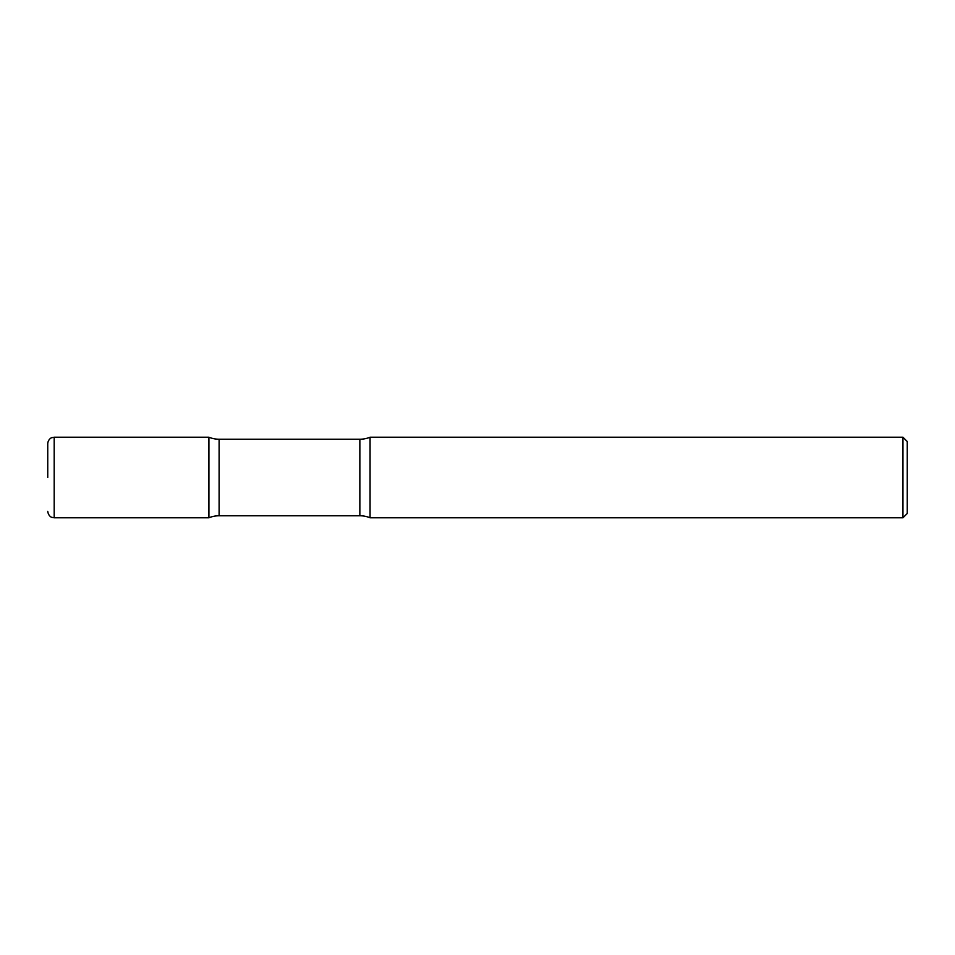 <?xml version="1.0" encoding="UTF-8"?>
<svg xmlns="http://www.w3.org/2000/svg" width="955" height="955" viewBox="0 0 955 955"><rect width="100%" height="100%" fill="white"/><g stroke="black" fill="none" stroke-linecap="round" stroke-linejoin="round"><path stroke-width="1.43" d="M47.75 477.5L47.75 443.657C48.084 438.811 52.358 437.283 51.677 437.724L54.196 437.211L54.196 517.789L208.906 517.789L208.906 437.211L208.906 517.789A26.859 26.859 0 0 1 219.113 515.772L219.113 439.228L359.856 439.228A26.859 26.859 0 0 0 370.062 437.211L370.062 517.789L370.062 437.211L902.952 437.211L902.952 517.789L370.062 517.789A26.859 26.859 0 0 0 359.856 515.772L219.113 515.772M902.952 437.211L907.25 441.508L907.25 513.492L902.952 517.789M54.196 437.211L208.906 437.211A26.859 26.859 0 0 0 219.113 439.228M359.856 515.772L359.856 439.228M54.196 517.789L51.773 517.324C52.477 517.622 48.454 516.762 47.75 511.343"/></g></svg>
